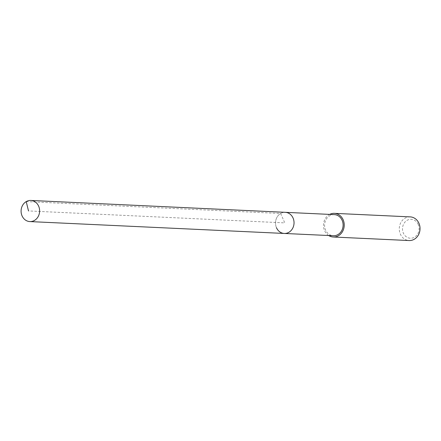 <?xml version="1.0" encoding="UTF-8"?>
<svg xmlns="http://www.w3.org/2000/svg" width="441" height="441" viewBox="0 0 441 441"><rect width="100%" height="100%" fill="white"/><g stroke="black" fill="none" stroke-linecap="round" stroke-linejoin="round"><path stroke-width="0.33" stroke-dasharray="2.21 1.65" d="M276.474 227.716A10.578 9.267 92.7 0 1 285.266 212.325A10.578 9.267 -87.3 0 0 276.474 227.716A10.578 9.267 -87.3 0 0 284.28 233.454M334.344 214.613A10.578 9.267 -87.3 0 0 325.552 230.004A10.578 9.267 -87.3 0 0 333.357 235.742M328.694 235.527A11.846 10.38 92.7 0 1 324.554 230.582A11.846 10.38 92.7 0 1 329.681 214.398M410.207 216.884A11.846 10.38 -87.3 0 0 400.362 234.121A11.846 10.38 -87.3 0 0 409.105 240.549M418.233 224.447A9.476 8.302 -87.3 0 0 407.093 220.34A9.476 8.302 -87.3 0 0 403.361 233.096A9.476 8.302 -87.3 0 0 414.496 237.197A9.476 8.302 -87.3 0 0 418.233 224.447M26.223 201.609L280.647 213.483L284.776 222.887L28.5 210.93"/><path stroke-width="0.66" d="M38.654 206.19A10.578 9.267 92.7 0 1 29.856 221.58A10.578 9.267 92.7 0 1 22.05 215.842A10.578 9.267 92.7 0 1 30.842 200.451A10.578 9.267 92.7 0 1 38.654 206.19M30.842 200.451L334.344 214.613A10.578 9.267 -87.3 0 1 342.15 220.351A10.578 9.267 -87.3 0 1 333.357 235.742L284.28 233.454A10.578 9.267 -87.3 0 0 293.072 218.063A10.578 9.267 -87.3 0 0 285.266 212.325A10.578 9.267 92.7 0 1 293.072 218.063A10.578 9.267 92.7 0 1 284.28 233.454A10.578 9.267 92.7 0 1 276.474 227.716M329.681 214.398A11.846 10.38 92.7 0 1 334.405 213.35A11.846 10.38 92.7 0 1 343.148 219.772A11.846 10.38 92.7 0 1 333.297 237.01A11.846 10.38 92.7 0 1 328.694 235.527M333.297 237.01L409.105 240.549A11.846 10.38 -87.3 0 0 418.95 223.311A11.846 10.38 -87.3 0 0 410.207 216.884L334.405 213.35M28.5 210.93L26.223 201.609M284.28 233.454L29.856 221.58"/></g></svg>
